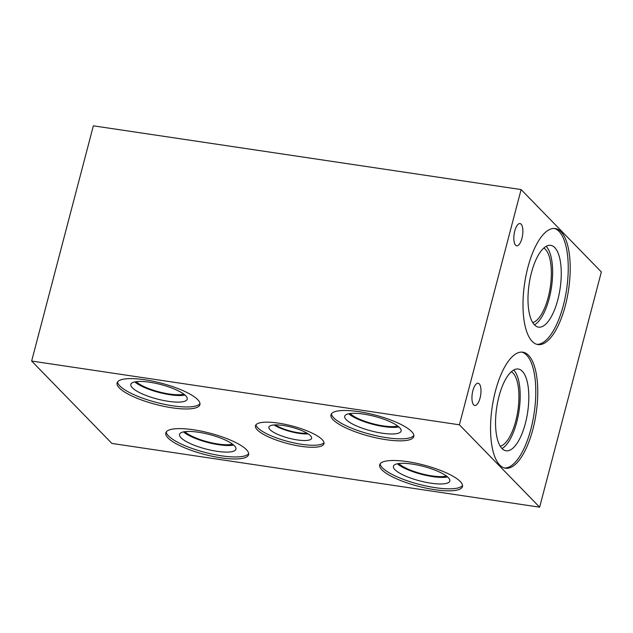 <?xml version="1.0" encoding="UTF-8"?>
<svg xmlns="http://www.w3.org/2000/svg" width="633" height="633" viewBox="0 0 633 633"><rect width="100%" height="100%" fill="white"/><g stroke="black" fill="none" stroke-linecap="round" stroke-linejoin="round"><path stroke-width="0.95" d="M539.64 507.175L601.35 271.953L521.109 189.568L459.4 424.798L539.64 507.175L111.891 443.432L31.65 361.047L93.36 125.825L521.109 189.568M459.4 424.798L31.65 361.047M381.889 469.828A42.807 10.967 14.7 0 1 379.673 464.804A42.807 10.967 14.7 0 1 423.857 465.057A42.807 10.967 14.7 0 1 462.478 486.524A42.807 10.967 14.7 0 1 426.618 488.233A42.807 10.967 14.7 0 1 381.889 469.828M333.195 419.829A42.807 10.967 14.7 0 1 330.98 414.805A42.807 10.967 14.7 0 1 375.163 415.058A42.807 10.967 14.7 0 1 413.784 436.533A42.807 10.967 14.7 0 1 377.925 438.234A42.807 10.967 14.7 0 1 333.195 419.829M119.321 387.958A42.807 10.967 14.7 0 1 117.105 382.933A42.807 10.967 14.7 0 1 161.288 383.187A42.807 10.967 14.7 0 1 199.909 404.661A42.807 10.967 14.7 0 1 164.05 406.362A42.807 10.967 14.7 0 1 119.321 387.958M168.014 437.949A42.807 10.967 14.7 0 1 165.791 432.932A42.807 10.967 14.7 0 1 209.982 433.186A42.807 10.967 14.7 0 1 248.603 454.652A42.807 10.967 14.7 0 1 212.743 456.361A42.807 10.967 14.7 0 1 168.014 437.949M257.315 429.894A35.401 9.076 14.7 0 1 255.479 425.74A35.401 9.076 14.7 0 1 292.027 425.946A35.401 9.076 14.7 0 1 323.969 443.709A35.401 9.076 14.7 0 1 294.313 445.118A35.401 9.076 14.7 0 1 257.315 429.894M462.557 485.471A42.807 10.967 14.7 0 1 425.186 485.796A42.807 10.967 14.7 0 1 382.419 467.811A42.807 10.967 14.7 0 1 380.124 463.847M394.921 469.67A29.15 7.469 14.7 0 1 393.409 466.252A29.15 7.469 14.7 0 1 423.501 466.426A29.15 7.469 14.7 0 1 449.802 481.048A29.15 7.469 14.7 0 1 425.384 482.204A29.15 7.469 14.7 0 1 394.921 469.67M447.563 476.942A29.15 7.469 14.7 0 1 421.436 474.291A29.15 7.469 14.7 0 1 397.374 463.775M446.431 476.032A26.958 6.908 14.7 0 1 421.578 473.745A26.958 6.908 14.7 0 1 398.798 463.53M413.863 435.472A42.807 10.967 14.7 0 1 376.493 435.805A42.807 10.967 14.7 0 1 333.726 417.812A42.807 10.967 14.7 0 1 331.431 413.847M346.227 419.679A29.15 7.469 14.7 0 1 344.716 416.261A29.15 7.469 14.7 0 1 374.807 416.427A29.15 7.469 14.7 0 1 401.108 431.049A29.15 7.469 14.7 0 1 376.69 432.212A29.15 7.469 14.7 0 1 346.227 419.679M398.869 426.943A29.15 7.469 14.7 0 1 372.742 424.292A29.15 7.469 14.7 0 1 348.68 413.776M397.738 426.033A26.958 6.908 14.7 0 1 372.884 423.746A26.958 6.908 14.7 0 1 350.112 413.539M199.988 403.601A42.807 10.967 14.7 0 1 162.618 403.933A42.807 10.967 14.7 0 1 119.843 385.94A42.807 10.967 14.7 0 1 117.556 381.976M132.352 387.807A29.15 7.469 14.7 0 1 130.841 384.381A29.15 7.469 14.7 0 1 160.932 384.555A29.15 7.469 14.7 0 1 187.226 399.178A29.15 7.469 14.7 0 1 162.816 400.341A29.15 7.469 14.7 0 1 132.352 387.807M184.994 395.071A29.15 7.469 14.7 0 1 158.867 392.42A29.15 7.469 14.7 0 1 134.805 381.905M183.863 394.161A26.958 6.908 14.7 0 1 159.01 391.874A26.958 6.908 14.7 0 1 136.23 381.667M248.682 453.6A42.807 10.967 14.7 0 1 211.311 453.924A42.807 10.967 14.7 0 1 168.536 435.939A42.807 10.967 14.7 0 1 166.25 431.975M181.046 437.799A29.15 7.469 14.7 0 1 179.535 434.38A29.15 7.469 14.7 0 1 209.626 434.555A29.15 7.469 14.7 0 1 235.919 449.177A29.15 7.469 14.7 0 1 211.501 450.332A29.15 7.469 14.7 0 1 181.046 437.799M233.688 445.07A29.15 7.469 14.7 0 1 207.561 442.412A29.15 7.469 14.7 0 1 183.499 431.896M232.556 444.16A26.958 6.908 14.7 0 1 207.703 441.874A26.958 6.908 14.7 0 1 184.923 431.659M324.009 442.641A35.401 9.076 14.7 0 1 292.873 442.673A35.401 9.076 14.7 0 1 257.845 427.876A35.401 9.076 14.7 0 1 255.969 424.79M270.054 429.696A22.068 5.657 14.7 0 1 268.906 427.109A22.068 5.657 14.7 0 1 291.686 427.235A22.068 5.657 14.7 0 1 311.602 438.305A22.068 5.657 14.7 0 1 293.111 439.183A22.068 5.657 14.7 0 1 270.054 429.696M308.16 433.882A22.068 5.657 14.7 0 1 274.073 424.941M307.084 433.209A20.216 5.183 14.7 0 1 275.347 424.885M532.859 429.411A58.655 22.202 -81.5 0 1 505.506 468.222A58.655 22.202 -81.5 0 1 492.197 406.932A58.655 22.202 -81.5 0 1 522.803 352.185A58.655 22.202 -81.5 0 1 532.859 429.411M565.301 305.747A58.655 22.202 -81.5 0 1 537.947 344.558A58.655 22.202 -81.5 0 1 524.638 283.267A58.655 22.202 -81.5 0 1 555.244 228.529A58.655 22.202 -81.5 0 1 565.301 305.747M480.051 398.054A11.252 4.257 -81.5 0 1 474.805 405.492A11.252 4.257 -81.5 0 1 472.25 393.742A11.252 4.257 -81.5 0 1 478.121 383.242A11.252 4.257 -81.5 0 1 480.051 398.054M521.94 238.364A11.252 4.257 -81.5 0 1 516.694 245.81A11.252 4.257 -81.5 0 1 514.146 234.052A11.252 4.257 -81.5 0 1 520.01 223.552A11.252 4.257 -81.5 0 1 521.94 238.364M521.806 352.098A58.655 22.202 -81.5 0 1 530.889 429.119A58.655 22.202 -81.5 0 1 504.533 468.016M525.358 423.445A41.335 15.643 -81.5 0 1 506.091 450.791A41.335 15.643 -81.5 0 1 496.707 407.605A41.335 15.643 -81.5 0 1 518.269 369.031A41.335 15.643 -81.5 0 1 525.358 423.445M513.719 370.004A41.335 15.643 -81.5 0 1 516.742 422.156A41.335 15.643 -81.5 0 1 502.016 448.528M511.393 371.674A38.186 14.456 -81.5 0 1 515.737 421.127A38.186 14.456 -81.5 0 1 500.284 446.249M554.247 228.434A58.655 22.202 -81.5 0 1 563.33 305.454A58.655 22.202 -81.5 0 1 536.974 344.352M557.808 299.781A41.335 15.643 -81.5 0 1 538.533 327.126A41.335 15.643 -81.5 0 1 529.148 283.94A41.335 15.643 -81.5 0 1 550.718 245.367A41.335 15.643 -81.5 0 1 557.808 299.781M546.16 246.34A41.335 15.643 -81.5 0 1 549.183 298.499A41.335 15.643 -81.5 0 1 534.458 324.864M543.834 248.017A38.186 14.456 -81.5 0 1 548.178 297.47A38.186 14.456 -81.5 0 1 532.725 322.593"/></g></svg>
